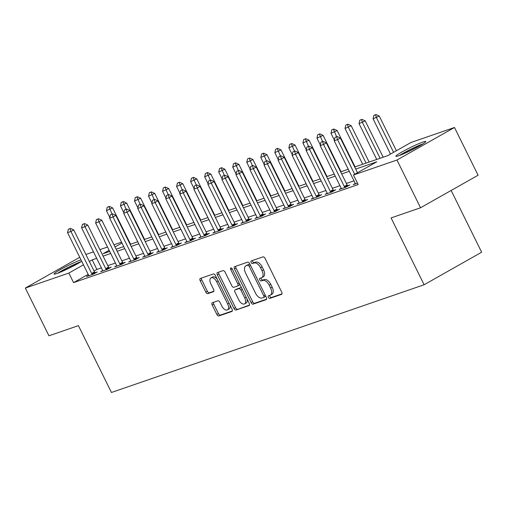 <?xml version="1.0" encoding="UTF-8"?>
<svg xmlns="http://www.w3.org/2000/svg" width="507" height="507" viewBox="0 0 507 507"><rect width="100%" height="100%" fill="white"/><g stroke="black" fill="none" stroke-linecap="round" stroke-linejoin="round"><path stroke-width="0.76" d="M268.399 297.349A1.47 0.805 -119.5 0 0 269.819 298.395L281.531 294.358A2.098 1.153 -119.5 0 0 281.639 294.313A2.098 1.153 -119.5 0 0 281.708 292.102L265.028 258.367A2.098 1.153 -119.5 0 0 263 256.872L251.295 260.909A1.47 0.805 -119.5 0 0 251.219 260.94A1.47 0.805 -119.5 0 0 251.174 262.487A1.47 0.805 -119.5 0 0 252.594 263.532L254.108 263.006A6.711 3.688 -119.5 0 1 260.598 267.791L261.986 270.605A6.711 3.688 -119.5 0 1 261.764 277.665A6.711 3.688 -119.5 0 1 261.422 277.817L259.907 278.337A1.47 0.805 -119.5 0 0 259.838 278.368A1.47 0.805 -119.5 0 0 259.787 279.915A1.47 0.805 -119.5 0 0 261.206 280.96L262.721 280.441A6.711 3.688 -119.5 0 1 269.211 285.219L270.599 288.033A6.711 3.688 -119.5 0 1 270.383 295.093A6.711 3.688 -119.5 0 1 270.041 295.245L268.526 295.771A1.47 0.805 -119.5 0 0 268.45 295.803A1.47 0.805 -119.5 0 0 268.399 297.349M269.737 295.353A1.47 0.805 -119.5 0 0 269.958 296.468A1.47 0.805 -119.5 0 0 271.378 297.514L281.974 293.864M252.505 260.49A1.47 0.805 -119.5 0 0 252.727 261.606A1.47 0.805 -119.5 0 0 254.146 262.651L255.661 262.125L254.108 263.006M261.124 277.918A1.47 0.805 -119.5 0 0 261.339 279.034A1.47 0.805 -119.5 0 0 262.759 280.079L264.274 279.56L262.721 280.441M81.703 261.263A16.674 1.407 153.7 0 1 56.866 273.52A16.674 1.407 153.7 0 1 54.046 274.046A16.674 1.407 153.7 0 1 64.002 267.626A16.674 1.407 153.7 0 1 81.006 259.844M422.977 142.023A16.674 1.407 153.7 0 1 425.798 141.497A16.674 1.407 153.7 0 1 415.746 147.968A16.674 1.407 153.7 0 1 398.717 155.744A16.674 1.407 153.7 0 1 395.904 156.27A16.674 1.407 153.7 0 1 405.955 149.799A16.674 1.407 153.7 0 1 422.977 142.023M212.351 302.73A2.098 1.153 -119.5 0 0 212.243 302.774A2.098 1.153 -119.5 0 0 212.173 304.98L216.857 314.448A2.098 1.153 -119.5 0 0 218.885 315.943L231.883 311.463A2.098 1.153 -119.5 0 0 231.991 311.412A2.098 1.153 -119.5 0 0 232.06 309.207L215.386 275.472A2.098 1.153 -119.5 0 0 213.358 273.976L200.354 278.457A2.098 1.153 -119.5 0 0 200.246 278.501A2.098 1.153 -119.5 0 0 200.183 280.707L205.829 292.146A2.098 1.153 -119.5 0 0 207.857 293.635L213.422 291.721A2.098 1.153 -119.5 0 0 213.529 291.671A2.098 1.153 -119.5 0 0 213.599 289.465L210.798 283.8A5.615 3.08 -119.5 0 1 210.982 277.893A5.615 3.08 -119.5 0 1 216.692 281.765L227.668 303.978A5.615 3.08 -119.5 0 1 227.485 309.878A5.615 3.08 -119.5 0 1 221.774 306.006L219.943 302.305A2.098 1.153 -119.5 0 0 217.915 300.809L212.351 302.73M354.691 167.025L387.665 155.668L410.993 142.473L454.494 127.485L478.088 175.226L420.55 207.769L391.081 217.921L424.112 284.757L111.445 392.475L78.414 325.64L48.945 335.792L25.35 288.058L79.745 257.29M420.55 207.769L396.956 160.028L353.449 175.016L376.777 161.822L355.705 169.085M88.18 274.357L73.572 282.614L358.17 184.567L353.449 175.016M73.572 282.614L68.851 273.07L25.35 288.058M251.123 302.641A2.098 1.153 -119.5 0 0 253.151 304.137L266.156 299.656A2.098 1.153 -119.5 0 0 266.264 299.605A2.098 1.153 -119.5 0 0 266.333 297.4L249.659 263.665A2.098 1.153 -119.5 0 0 247.631 262.17L234.627 266.65A2.098 1.153 -119.5 0 0 234.519 266.695A2.098 1.153 -119.5 0 0 234.449 268.9L251.123 302.641L252.682 301.76A2.098 1.153 -119.5 0 0 254.71 303.256L266.606 299.155M249.019 305.556L236.015 310.037A2.098 1.153 -119.5 0 1 233.987 308.541L217.313 274.807A2.098 1.153 -119.5 0 1 217.383 272.601A2.098 1.153 -119.5 0 1 217.49 272.551L223.055 270.637A2.098 1.153 -119.5 0 1 225.083 272.132L231.845 285.815A2.098 1.153 -119.5 0 0 233.873 287.304L237.568 286.037A2.098 1.153 -119.5 0 0 237.675 285.986A2.098 1.153 -119.5 0 0 237.745 283.781L230.704 269.534A1.47 0.805 -119.5 0 1 230.748 267.994A1.47 0.805 -119.5 0 1 232.244 269.002L249.197 303.306A2.098 1.153 -119.5 0 1 249.127 305.512A2.098 1.153 -119.5 0 1 249.019 305.556L249.222 305.442M354 180.847L346.395 183.464M339.963 185.682L332.358 188.3M325.931 190.518L318.326 193.135M311.9 195.353L304.295 197.971M297.863 200.183L290.257 202.806M283.831 205.018L276.226 207.642M269.8 209.854L262.195 212.477M255.762 214.689L248.157 217.313M241.731 219.525L234.126 222.142M227.7 224.36L220.095 226.978M213.662 229.196L206.057 231.813M199.631 234.031L192.026 236.649M185.6 238.867L177.995 241.484M171.562 243.702L163.957 246.32M157.531 248.531L149.926 251.155M143.5 253.367L135.895 255.991M129.462 258.202L121.857 260.826M115.431 263.038L107.826 265.655M101.4 267.873L96.9 269.42L94.055 271.03M355.23 183.502L353.208 184.643L357.479 183.173M341.192 188.338L339.177 189.479L345.907 187.159L349.798 184.96L347.625 185.708M327.161 193.167L325.139 194.314L331.876 191.995L335.767 189.795L333.587 190.543M313.123 198.003L311.108 199.15L317.845 196.824L321.73 194.625L319.556 195.379M299.092 202.838L297.07 203.985L303.807 201.659L307.698 199.46L305.525 200.214M285.061 207.674L283.039 208.814L289.776 206.495L293.667 204.296L291.487 205.043M271.023 212.509L269.008 213.65L275.745 211.33L279.63 209.131L277.456 209.879M256.992 217.345L254.97 218.485L261.707 216.166L265.598 213.967L263.425 214.715M242.961 222.18L240.939 223.321L247.676 221.001L251.561 218.802L249.387 219.55M228.923 227.016L226.908 228.156L233.645 225.837L237.53 223.638L235.356 224.386M214.892 231.851L212.87 232.992L219.607 230.672L223.498 228.473L221.325 229.221M200.861 236.687L198.839 237.827L205.576 235.508L209.461 233.309L207.287 234.057M186.823 241.516L184.808 242.663L191.545 240.337L195.429 238.138L193.256 238.892M172.792 246.351L170.77 247.498L177.507 245.173L181.398 242.973L179.225 243.728M158.761 251.187L156.739 252.328L163.476 250.008L167.361 247.809L165.187 248.563M144.723 256.022L142.708 257.163L149.445 254.844L153.329 252.644L151.156 253.392M130.692 260.858L128.67 261.999L135.407 259.679L139.298 257.48L137.124 258.228M116.661 265.693L114.639 266.834L121.376 264.515L125.261 262.315L123.087 263.063M102.623 270.529L100.608 271.67L107.345 269.35L111.229 267.151L109.056 267.899M88.592 275.364L86.57 276.505L93.307 274.186L97.198 271.986L95.024 272.734M424.112 284.757L481.65 252.213L451.135 190.467M454.494 127.485L396.956 160.028M85.879 254.482L93.484 251.865M99.911 249.647L107.516 247.029M113.948 244.811L121.553 242.194M109.132 250.287L103.067 253.715L109.696 251.434M116.122 249.222L123.727 246.598M130.16 244.387L137.765 241.763M144.191 239.551L151.796 236.927M158.222 234.716L165.827 232.092M172.26 229.88L179.865 227.263M186.291 225.045L193.896 222.427M200.322 220.209L207.927 217.592M214.36 215.374L221.965 212.756M228.391 210.538L235.996 207.921M242.422 205.709L250.027 203.085M256.46 200.873L264.065 198.25M270.491 196.038L278.096 193.414M284.522 191.202L292.127 188.579M298.56 186.367L306.165 183.749M312.591 181.531L320.196 178.914M326.622 176.696L334.227 174.078M340.66 171.86L348.265 169.243M121.965 243.03L115.007 246.966M96.679 258.323L92.179 259.876L89.34 261.485M83.459 264.806L68.851 273.07M349.279 171.296L341.674 173.92M335.247 176.132L327.642 178.756M321.21 180.967L313.605 183.591M307.179 185.803L299.574 188.42M293.147 190.638L285.542 193.256M279.11 195.474L271.505 198.091M265.079 200.309L257.474 202.927M251.047 205.145L243.442 207.762M237.01 209.98L229.405 212.598M222.979 214.81L215.374 217.433M208.947 219.645L201.342 222.269M194.91 224.481L187.305 227.104M180.879 229.316L173.274 231.933M166.847 234.152L159.242 236.769M152.81 238.987L145.205 241.605M138.779 243.823L131.174 246.44M124.747 248.658L117.142 251.276M110.71 253.494L103.105 256.111M96.9 269.42L92.179 259.876M270.383 295.093L271.936 294.212A6.711 3.688 -119.5 0 0 272.158 287.152L270.599 288.033M264.274 279.56A6.711 3.688 -119.5 0 1 270.77 284.345L272.158 287.152M261.764 277.665L263.323 276.784A6.711 3.688 -119.5 0 0 263.539 269.724L261.986 270.605M255.661 262.125A6.711 3.688 -119.5 0 1 262.151 266.91L263.539 269.724M235.736 266.264A2.098 1.153 -119.5 0 0 236.008 268.026L252.682 301.76M263.646 297.451A1.47 0.805 -119.5 0 0 263.722 297.413A1.47 0.805 -119.5 0 0 263.773 295.873L249.133 266.257A1.47 0.805 -119.5 0 0 247.714 265.212L246.117 265.763A6.711 3.688 -119.5 0 0 245.775 265.915A6.711 3.688 -119.5 0 0 245.553 272.975L255.56 293.217A6.711 3.688 -119.5 0 0 262.049 298.002L263.646 297.451M263.792 297.368L265.205 296.57A1.47 0.805 -119.5 0 0 265.275 296.538A1.47 0.805 -119.5 0 0 265.56 295.841M250.141 264.635A1.47 0.805 -119.5 0 0 249.273 264.331L247.714 265.212M245.775 265.915L247.334 265.034A6.711 3.688 -119.5 0 1 247.67 264.882L249.273 264.331M249.469 305.062L236.015 310.037M218.599 272.17A2.098 1.153 -119.5 0 0 218.872 273.926L235.546 307.667A2.098 1.153 -119.5 0 0 237.574 309.156M237.77 285.923L239.12 285.156A2.098 1.153 -119.5 0 0 239.228 285.105A2.098 1.153 -119.5 0 0 239.615 283.92M238.867 300.011A5.615 3.08 -119.5 0 0 244.577 303.883A5.615 3.08 -119.5 0 0 244.761 297.977L240.895 290.156A2.098 1.153 -119.5 0 0 238.86 288.66L235.172 289.928A2.098 1.153 -119.5 0 0 235.064 289.979A2.098 1.153 -119.5 0 0 234.995 292.184L238.867 300.011M244.577 303.883L246.129 303.002A5.615 3.08 -119.5 0 0 246.953 298.769M241.814 288.363A2.098 1.153 -119.5 0 0 240.419 287.78L238.86 288.66M236.522 289.167A2.098 1.153 -119.5 0 1 236.623 289.098A2.098 1.153 -119.5 0 1 236.725 289.053L240.419 287.78M227.485 309.878L229.037 308.997A5.615 3.08 -119.5 0 0 229.867 304.77M217.294 279.325A5.615 3.08 -119.5 0 0 212.534 277.018L210.982 277.893M201.463 278.077A2.098 1.153 -119.5 0 0 201.735 279.832L207.388 291.265A2.098 1.153 -119.5 0 0 209.416 292.761L213.872 291.221M213.46 302.349A2.098 1.153 -119.5 0 0 213.732 304.105L218.409 313.567A2.098 1.153 -119.5 0 0 220.437 315.062L232.333 310.962M396.385 150.737L379.249 116.059L373.082 118.803L390.504 154.058M376.01 114.525L373.862 115.368L376.01 114.525L379.249 116.059M393.584 152.315L376.448 117.643L375.548 114.791M373.082 118.803L373.862 115.368M336.667 136.776L334.981 137.359L336.667 136.776L337.567 139.628L340.368 138.043L357.505 172.722M355.344 183.908L355.198 183.395A2.136 1.172 -119.5 0 0 354.963 182.799L334.202 140.788L337.567 139.628L354.71 174.307M334.981 137.359L334.202 140.788M340.368 138.043L337.136 136.516M383.165 157.214L365.211 120.894L359.045 123.638L376.739 159.432M361.979 119.36L359.831 120.203L361.979 119.36L365.211 120.894M380.104 158.273L362.416 122.472L361.51 119.62M359.045 123.638L359.831 120.203M369.134 162.05L351.18 125.73L345.014 128.467L362.708 164.268M347.948 124.196L345.793 125.039L347.948 124.196L351.18 125.73M366.073 163.108L348.379 127.308L347.479 124.456M345.014 128.467L345.793 125.039M355.103 166.885L337.149 130.559L330.982 133.303L334.354 140.128M333.91 129.031L331.762 129.874L333.91 129.031L337.149 130.559M336.597 136.7L333.448 129.291M330.982 133.303L331.762 129.874M322.636 141.611L320.95 142.194L322.636 141.611L323.536 144.463L326.337 142.879L347.099 184.89A2.136 1.172 -119.5 0 0 347.434 185.454L347.872 186.05M341.312 188.743L341.16 188.23A2.136 1.172 -119.5 0 0 340.932 187.634L320.171 145.623L323.536 144.463L344.297 186.475A2.136 1.172 -119.5 0 0 344.64 187.032L344.963 187.482M320.95 142.194L320.171 145.623M326.337 142.879L323.098 141.352M308.598 146.447L306.912 147.03L308.598 146.447L309.504 149.299L312.299 147.714L333.061 189.726A2.136 1.172 -119.5 0 0 333.403 190.283L333.834 190.886M327.275 193.579L327.129 193.066A2.136 1.172 -119.5 0 0 326.895 192.47L306.133 150.459L309.504 149.299L330.266 191.31A2.136 1.172 -119.5 0 0 330.602 191.868L330.932 192.318M306.912 147.03L306.133 150.459M312.299 147.714L309.067 146.181M294.567 151.282L292.881 151.866L294.567 151.282L295.467 154.134L298.268 152.55L319.03 194.561A2.136 1.172 -119.5 0 0 319.372 195.119L319.803 195.715M313.244 198.408L313.098 197.901A2.136 1.172 -119.5 0 0 312.863 197.305L292.102 155.294L295.467 154.134L316.229 196.146A2.136 1.172 -119.5 0 0 316.571 196.703L316.894 197.153M292.881 151.866L292.102 155.294M298.268 152.55L295.03 151.016M341.065 171.721L323.111 135.394L316.945 138.138L320.316 144.964M319.879 133.861L317.731 134.71L319.879 133.861L323.111 135.394M322.566 141.535L319.41 134.127M316.945 138.138L317.731 134.71M280.536 156.118L278.85 156.695L280.536 156.118L281.436 158.97L284.237 157.385L304.999 199.397A2.136 1.172 -119.5 0 0 305.334 199.954L305.772 200.55M299.212 203.244L299.06 202.737A2.136 1.172 -119.5 0 0 298.832 202.141L278.064 160.13L281.436 158.97L302.197 200.981A2.136 1.172 -119.5 0 0 302.54 201.539L302.863 201.989M278.85 156.695L278.064 160.13M284.237 157.385L280.998 155.852M400.745 154.99A14.43 1.217 153.7 0 1 410.29 149.704A14.43 1.217 153.7 0 1 421.837 144.565M423.072 143.804A16.566 1.401 -26.3 0 0 410.093 149.597A16.566 1.401 -26.3 0 0 399.389 155.503M58.894 272.766A14.43 1.217 153.7 0 1 79.986 262.341M81.221 261.58A16.566 1.401 -26.3 0 0 57.538 273.279M327.034 176.556L309.08 140.23L302.913 142.974L306.285 149.799M305.848 138.696L303.693 139.545L305.848 138.696L309.08 140.23M308.529 146.371L305.379 138.962M302.913 142.974L303.693 139.545M313.003 181.392L295.049 145.065L288.882 147.81L292.254 154.635M291.81 143.532L289.662 144.375L291.81 143.532L295.049 145.065M294.497 151.2L291.348 143.798M288.882 147.81L289.662 144.375M298.965 186.227L281.011 149.901L274.845 152.645L278.216 159.464M277.779 148.367L275.631 149.21L277.779 148.367L281.011 149.901M280.466 156.036L277.31 148.633M274.845 152.645L275.631 149.21M284.934 191.063L266.98 154.736L260.813 157.481L264.185 164.3M263.748 153.203L261.593 154.046L263.748 153.203L266.98 154.736M266.428 160.871L263.279 153.469M260.813 157.481L261.593 154.046M270.903 195.898L252.949 159.572L246.782 162.316L250.154 169.135M249.71 158.038L247.562 158.881L249.71 158.038L252.949 159.572M252.397 165.707L249.248 158.304M246.782 162.316L247.562 158.881M266.498 160.953L264.812 161.53L266.498 160.953L267.404 163.805L270.199 162.221L290.961 204.232A2.136 1.172 -119.5 0 0 291.303 204.79L291.734 205.386M285.175 208.079L285.029 207.572A2.136 1.172 -119.5 0 0 284.795 206.976L264.033 164.965L267.404 163.805L288.166 205.817A2.136 1.172 -119.5 0 0 288.502 206.374L288.832 206.824M264.812 161.53L264.033 164.965M270.199 162.221L266.967 160.687M252.467 165.789L250.781 166.366L252.467 165.789L253.367 168.641L256.168 167.057L276.93 209.068A2.136 1.172 -119.5 0 0 277.272 209.625L277.703 210.221M271.144 212.915L270.998 212.408A2.136 1.172 -119.5 0 0 270.763 211.812L250.002 169.801L253.367 168.641L274.129 210.646A2.136 1.172 -119.5 0 0 274.471 211.21L274.794 211.66M250.781 166.366L250.002 169.801M256.168 167.057L252.93 165.523M238.436 170.625L236.75 171.201L238.436 170.625L239.336 173.476L242.137 171.892L262.899 213.897A2.136 1.172 -119.5 0 0 263.234 214.461L263.672 215.057M257.112 217.75L256.96 217.243A2.136 1.172 -119.5 0 0 256.732 216.641L235.964 174.636L239.336 173.476L260.097 215.481A2.136 1.172 -119.5 0 0 260.44 216.045L260.763 216.489M236.75 171.201L235.964 174.636M242.137 171.892L238.898 170.358M224.398 175.454L222.712 176.037L224.398 175.454L225.304 178.306L228.099 176.728L248.861 218.732A2.136 1.172 -119.5 0 0 249.203 219.297L249.634 219.892M243.075 222.586L242.929 222.072A2.136 1.172 -119.5 0 0 242.695 221.477L221.933 179.472L225.304 178.306L246.066 220.317A2.136 1.172 -119.5 0 0 246.402 220.881L246.732 221.325M222.712 176.037L221.933 179.472M228.099 176.728L224.867 175.194M210.367 180.289L208.681 180.872L210.367 180.289L211.267 183.141L214.068 181.563L234.83 223.568A2.136 1.172 -119.5 0 0 235.172 224.132L235.603 224.728M229.044 227.421L228.898 226.908A2.136 1.172 -119.5 0 0 228.663 226.312L207.902 184.301L211.267 183.141L232.029 225.152A2.136 1.172 -119.5 0 0 232.371 225.716L232.694 226.16M208.681 180.872L207.902 184.301M214.068 181.563L210.83 180.029M256.865 200.728L238.911 164.407L232.745 167.152L236.116 173.971M235.679 162.874L233.531 163.717L235.679 162.874L238.911 164.407M238.366 170.542L235.21 163.134M232.745 167.152L233.531 163.717M196.329 185.125L194.65 185.708L196.329 185.125L197.236 187.977L200.037 186.392L220.798 228.404A2.136 1.172 -119.5 0 0 221.134 228.968L221.572 229.563M215.012 232.257L214.86 231.743A2.136 1.172 -119.5 0 0 214.632 231.148L193.864 189.136L197.236 187.977L217.997 229.988A2.136 1.172 -119.5 0 0 218.333 230.546L218.663 230.996M194.65 185.708L193.864 189.136M200.037 186.392L196.798 184.865M242.834 205.563L224.88 169.243L218.713 171.981L222.085 178.806M221.648 167.709L219.493 168.552L221.648 167.709L224.88 169.243M224.328 175.378L221.179 167.969M218.713 171.981L219.493 168.552M182.298 189.96L180.612 190.543L182.298 189.96L183.204 192.812L185.999 191.228L206.761 233.239A2.136 1.172 -119.5 0 0 207.103 233.797L207.534 234.399M200.975 237.092L200.829 236.579A2.136 1.172 -119.5 0 0 200.595 235.983L179.833 193.972L183.204 192.812L203.966 234.823A2.136 1.172 -119.5 0 0 204.302 235.381L204.632 235.831M180.612 190.543L179.833 193.972M185.999 191.228L182.767 189.694M228.803 210.399L210.849 174.072L204.682 176.816L208.054 183.642M207.61 172.545L205.462 173.388L207.61 172.545L210.849 174.072M210.297 180.213L207.148 172.805M204.682 176.816L205.462 173.388M168.267 194.796L166.581 195.379L168.267 194.796L169.167 197.648L171.968 196.063L192.73 238.075A2.136 1.172 -119.5 0 0 193.072 238.632L193.503 239.228M186.944 241.921L186.798 241.414A2.136 1.172 -119.5 0 0 186.563 240.819L165.802 198.807L169.167 197.648L189.929 239.659A2.136 1.172 -119.5 0 0 190.271 240.217L190.594 240.667M166.581 195.379L165.802 198.807M171.968 196.063L168.73 194.53M214.765 215.234L196.811 178.908L190.645 181.652L194.016 188.477M193.579 177.38L191.431 178.223L193.579 177.38L196.811 178.908M196.266 185.049L193.11 177.64M190.645 181.652L191.431 178.223M154.229 199.631L152.55 200.208L154.229 199.631L155.136 202.483L157.937 200.899L178.698 242.91A2.136 1.172 -119.5 0 0 179.034 243.468L179.472 244.063M172.912 246.757L172.76 246.25A2.136 1.172 -119.5 0 0 172.532 245.654L151.764 203.643L155.136 202.483L175.897 244.494A2.136 1.172 -119.5 0 0 176.233 245.052L176.563 245.502M152.55 200.208L151.764 203.643M157.937 200.899L154.698 199.365M200.734 220.07L182.78 183.743L176.613 186.487L179.985 193.313M179.548 182.209L177.393 183.059L179.548 182.209L182.78 183.743M182.228 189.884L179.079 182.476M176.613 186.487L177.393 183.059M140.198 204.467L138.512 205.043L140.198 204.467L141.104 207.319L143.899 205.734L164.661 247.746A2.136 1.172 -119.5 0 0 165.003 248.303L165.434 248.899M158.875 251.592L158.729 251.085A2.136 1.172 -119.5 0 0 158.495 250.49L137.733 208.478L141.104 207.319L161.866 249.33A2.136 1.172 -119.5 0 0 162.202 249.888L162.532 250.338M138.512 205.043L137.733 208.478M143.899 205.734L140.667 204.201M186.696 224.905L168.749 188.579L162.582 191.323L165.954 198.148M165.51 187.045L163.362 187.888L165.51 187.045L168.749 188.579M168.197 194.713L165.048 187.311M162.582 191.323L163.362 187.888M126.167 209.302L124.481 209.879L126.167 209.302L127.067 212.154L129.868 210.57L150.63 252.581A2.136 1.172 -119.5 0 0 150.966 253.139L151.403 253.734M144.844 256.428L144.698 255.921A2.136 1.172 -119.5 0 0 144.463 255.325L123.702 213.314L127.067 212.154L147.829 254.159A2.136 1.172 -119.5 0 0 148.171 254.723L148.494 255.173M124.481 209.879L123.702 213.314M129.868 210.57L126.63 209.036M172.665 229.741L154.711 193.414L148.545 196.158L151.916 202.977M151.479 191.88L149.324 192.723L151.479 191.88L154.711 193.414M154.166 199.549L151.01 192.147M148.545 196.158L149.324 192.723M158.634 234.576L140.68 198.25L134.513 200.994L137.885 207.813M137.441 196.716L135.293 197.559L137.441 196.716L140.68 198.25M140.128 204.384L136.979 196.982M134.513 200.994L135.293 197.559M144.596 239.412L126.649 203.085L120.476 205.829L123.854 212.648M123.41 201.552L121.262 202.394L123.41 201.552L126.649 203.085M126.097 209.22L122.948 201.818M120.476 205.829L121.262 202.394M130.565 244.241L112.611 207.921L106.445 210.665L109.816 217.484M109.379 206.387L107.224 207.23L109.379 206.387L112.611 207.921M112.066 214.055L108.91 206.647M106.445 210.665L107.224 207.23M112.129 214.138L110.45 214.715L112.129 214.138L113.036 216.99L115.837 215.405L136.598 257.417A2.136 1.172 -119.5 0 0 136.934 257.974L137.372 258.57M130.812 261.263L130.66 260.756A2.136 1.172 -119.5 0 0 130.432 260.154L109.664 218.149L113.036 216.99L133.797 258.995A2.136 1.172 -119.5 0 0 134.133 259.559L134.463 260.002M110.45 214.715L109.664 218.149M115.837 215.405L112.598 213.872M98.098 218.967L96.412 219.55L98.098 218.967L99.004 221.819L101.799 220.241L122.561 262.246A2.136 1.172 -119.5 0 0 122.903 262.81L123.334 263.406M116.775 266.099L116.629 265.592A2.136 1.172 -119.5 0 0 116.395 264.99L95.633 222.985L99.004 221.819L119.766 263.83A2.136 1.172 -119.5 0 0 120.102 264.394L120.432 264.838M96.412 219.55L95.633 222.985M101.799 220.241L98.567 218.707M84.067 223.802L82.381 224.386L84.067 223.802L84.967 226.654L87.768 225.076L108.53 267.081A2.136 1.172 -119.5 0 0 108.866 267.645L109.303 268.241M102.744 270.934L102.598 270.421A2.136 1.172 -119.5 0 0 102.363 269.825L81.602 227.814L84.967 226.654L105.729 268.666A2.136 1.172 -119.5 0 0 106.071 269.23L106.394 269.673M82.381 224.386L81.602 227.814M87.768 225.076L84.53 223.543M70.029 228.638L68.35 229.221L70.029 228.638L70.936 231.49L73.737 229.905L94.498 271.917A2.136 1.172 -119.5 0 0 94.834 272.481L95.272 273.077M88.712 275.77L88.56 275.257A2.136 1.172 -119.5 0 0 88.332 274.661L67.564 232.65L70.936 231.49L91.697 273.501A2.136 1.172 -119.5 0 0 92.033 274.059L92.363 274.509M68.35 229.221L67.564 232.65M73.737 229.905L70.498 228.378M271.378 297.514L269.819 298.395M254.146 262.651L252.594 263.532M262.759 280.079L261.206 280.96M270.77 284.345L269.211 285.219M262.151 266.91L260.598 267.791M236.008 268.026L234.449 268.9M254.71 303.256L253.151 304.137M265.18 295.074L263.773 295.873M250.547 265.459L249.133 266.257M247.67 264.882L246.117 265.763M235.546 307.667L233.987 308.541M218.872 273.926L217.313 274.807M239.152 282.982L237.745 283.781M232.098 268.748L230.704 269.534M246.168 297.178L244.761 297.977M242.302 289.358L240.895 290.156M236.725 289.053L235.172 289.928M229.082 303.18L227.668 303.978M218.105 280.967L216.692 281.765M209.416 292.761L207.857 293.635M207.388 291.265L205.829 292.146M201.735 279.832L200.183 280.707M220.437 315.062L218.885 315.943M218.409 313.567L216.857 314.448M213.732 304.105L212.173 304.98M344.64 187.032L347.434 185.454M344.297 186.475L347.099 184.89M330.602 191.868L333.403 190.283M330.266 191.31L333.061 189.726M316.571 196.703L319.372 195.119M316.229 196.146L319.03 194.561M302.54 201.539L305.334 199.954M302.197 200.981L304.999 199.397M288.502 206.374L291.303 204.79M288.166 205.817L290.961 204.232M274.471 211.21L277.272 209.625M274.129 210.646L276.93 209.068M260.44 216.045L263.234 214.461M260.097 215.481L262.899 213.897M246.402 220.881L249.203 219.297M246.066 220.317L248.861 218.732M232.371 225.716L235.172 224.132M232.029 225.152L234.83 223.568M218.333 230.546L221.134 228.968M217.997 229.988L220.798 228.404M204.302 235.381L207.103 233.797M203.966 234.823L206.761 233.239M190.271 240.217L193.072 238.632M189.929 239.659L192.73 238.075M176.233 245.052L179.034 243.468M175.897 244.494L178.698 242.91M162.202 249.888L165.003 248.303M161.866 249.33L164.661 247.746M148.171 254.723L150.966 253.139M147.829 254.159L150.63 252.581M134.133 259.559L136.934 257.974M133.797 258.995L136.598 257.417M120.102 264.394L122.903 262.81M119.766 263.83L122.561 262.246M106.071 269.23L108.866 267.645M105.729 268.666L108.53 267.081M92.033 274.059L94.834 272.481M91.697 273.501L94.498 271.917M265.275 296.538L263.722 297.413M239.228 285.105L237.675 285.986M236.623 289.098L235.064 289.979"/></g></svg>
